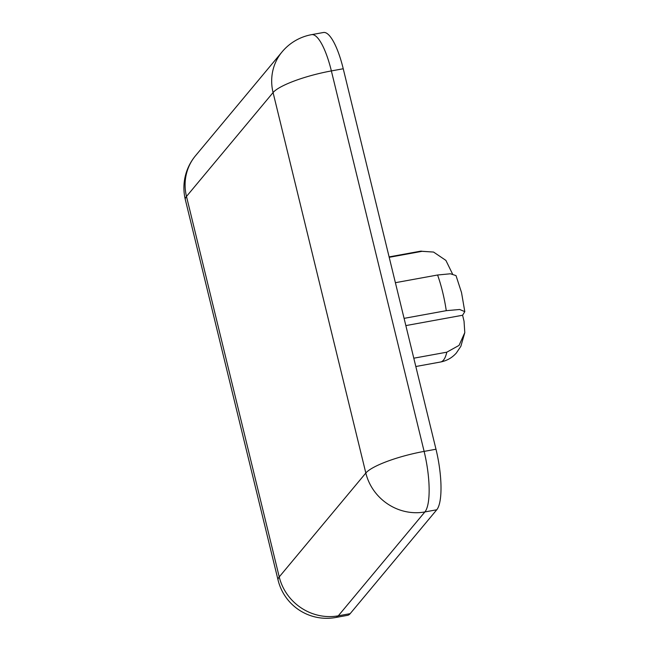 <?xml version="1.0" encoding="UTF-8"?>
<svg xmlns="http://www.w3.org/2000/svg" width="650" height="650" viewBox="0 0 650 650"><rect width="100%" height="100%" fill="white"/><g stroke="black" fill="none" stroke-linecap="round" stroke-linejoin="round"><path stroke-width="0.97" d="M446.274 310.676A56.306 14.95 -100.3 0 0 442.626 292.004A56.306 14.95 -100.3 0 0 437.58 275.007L450.418 273.78L456.007 275.6L461.524 292.565L464.799 311.651L459.688 309.481L446.274 310.676L404.089 318.362M433.558 252.062L422.207 251.298A56.306 14.95 -100.3 0 0 420.347 251.217L433.558 252.062L445.892 260.398L452.522 273.959M422.207 251.298L389.204 257.311M446.802 352.186L459.054 345.386L464.791 332.629L460.858 346.304L456.324 353.039C452.075 357.801 446.818 360.783 440.546 362.009A56.306 14.95 -100.3 0 0 446.802 352.186L413.798 358.199M464.791 332.629L464.035 321.197L462.589 315.25L405.852 325.593M343.241 68.754L331.37 70.923A50.05 13.293 79.7 0 0 311.569 34.661L323.44 32.5A50.05 13.293 79.7 0 1 343.241 68.754L435.988 449.231A50.05 13.293 79.7 0 1 436.759 509.771L350.171 613.657A50.05 13.293 79.7 0 1 347.555 615.339L335.684 617.5A50.05 13.293 79.7 0 0 338.301 615.818L350.171 613.657M437.58 275.007L395.395 282.693M464.799 311.651L462.589 315.25M311.569 34.661A50.05 50.05 0 0 0 282.1 51.854A50.05 47.109 -140.2 0 0 273.073 92.56L186.485 196.438L279.232 576.916L365.828 473.029L273.073 92.56A50.05 10.441 -13.7 0 1 331.37 70.923L424.125 451.392L435.988 449.231M436.759 509.771L424.889 511.94L338.301 615.818A50.05 47.109 -140.2 0 1 279.232 576.916A50.05 10.441 -13.7 0 0 278.078 580.109A50.05 50.05 0 0 0 335.684 617.5M424.125 451.392A50.05 13.293 79.7 0 1 424.889 511.94A50.05 47.109 -140.2 0 1 365.828 473.029A50.05 10.441 -13.7 0 1 424.125 451.392M278.078 580.109L185.331 199.639A50.05 10.441 -13.7 0 1 186.485 196.438A50.05 47.109 -140.2 0 1 195.512 155.74L282.1 51.854M420.347 251.217L389.106 256.904M440.546 362.009L415.829 366.511M195.512 155.74A50.05 50.05 0 0 0 185.331 199.639"/></g></svg>
